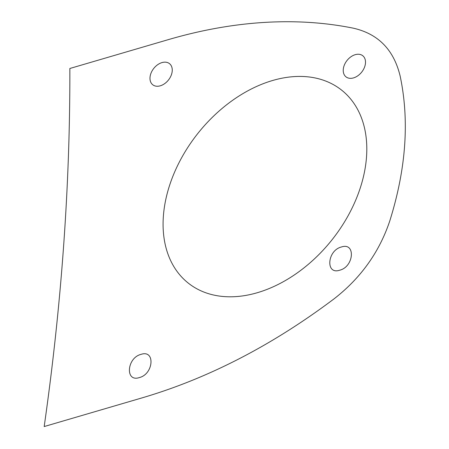 <?xml version="1.0" encoding="UTF-8"?>
<svg xmlns="http://www.w3.org/2000/svg" width="449" height="449" viewBox="0 0 449 449"><rect width="100%" height="100%" fill="white"/><g stroke="black" fill="none" stroke-linecap="round" stroke-linejoin="round"><path stroke-width="0.67" d="M389.783 220.93C379.349 252.119 360.749 278.111 333.983 298.905C272.234 345.32 208.454 378.254 142.647 397.707L44.187 426.55C61.569 304.607 70.128 185.252 69.853 68.484L168.313 39.641A539.182 374.55 -51.5 0 1 353.385 28.192C378.26 33.86 393.852 49.833 400.16 76.122C409.55 120.629 406.092 168.903 389.783 220.93M257.339 292.709A123.245 85.613 128.5 0 0 366.524 156.858A123.245 85.613 128.5 0 0 272.549 80.517A123.245 85.613 128.5 0 0 163.363 216.367A123.245 85.613 128.5 0 0 257.339 292.709M353.537 77.896A13.481 9.362 128.5 0 0 365.48 63.034A13.481 9.362 128.5 0 0 355.198 54.688A13.481 9.362 128.5 0 0 343.261 69.544A13.481 9.362 128.5 0 0 353.537 77.896M160.287 85.81A13.481 9.362 128.5 0 0 172.231 70.953A13.481 9.362 128.5 0 0 161.954 62.602A13.481 9.362 128.5 0 0 150.011 77.464A13.481 9.362 128.5 0 0 160.287 85.81M341.42 246.984C327.136 250.463 325.368 275.108 339.753 270.191C354.036 266.712 355.799 242.067 341.42 246.984M141.037 354.362C126.758 357.842 124.99 382.486 139.375 377.57C153.659 374.09 155.421 349.445 141.037 354.362"/></g></svg>
